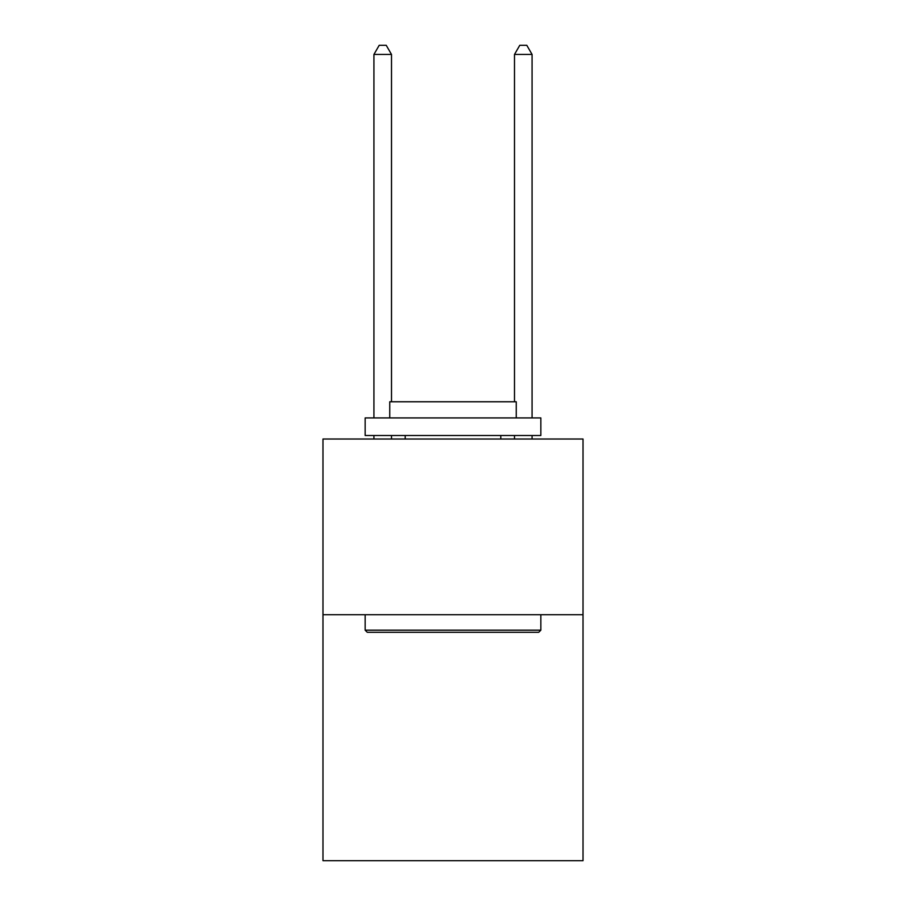 <?xml version="1.0" encoding="UTF-8"?>
<svg xmlns="http://www.w3.org/2000/svg" width="906" height="906" viewBox="0 0 906 906"><rect width="100%" height="100%" fill="white"/><g stroke="black" fill="none" stroke-linecap="round" stroke-linejoin="round"><path stroke-width="1.36" d="M583.022 614.721L583.022 860.7L322.978 860.7L322.978 439.014L583.022 439.014L583.022 614.721L322.978 614.721M367.258 632.286L365.152 630.18L540.848 630.18L538.742 632.286L367.258 632.286M540.848 417.926L540.848 435.503L365.152 435.503L365.152 417.926L540.848 417.926M389.75 417.926L389.75 401.766L516.25 401.766L516.25 417.926M540.848 614.721L540.848 630.18M365.152 614.721L365.152 630.18M500.792 435.503L500.792 439.014M405.209 435.503L405.209 439.014M391.505 401.766L391.505 54.439L373.929 54.439L373.929 417.926M373.929 435.503L373.929 439.014M391.505 435.503L391.505 439.014M373.929 54.439L379.206 45.3L386.228 45.3L391.505 54.439M532.071 439.014L532.071 435.503M532.071 417.926L532.071 54.439L514.495 54.439L514.495 401.766M514.495 439.014L514.495 435.503M514.495 54.439L519.772 45.3L526.794 45.3L532.071 54.439"/></g></svg>
